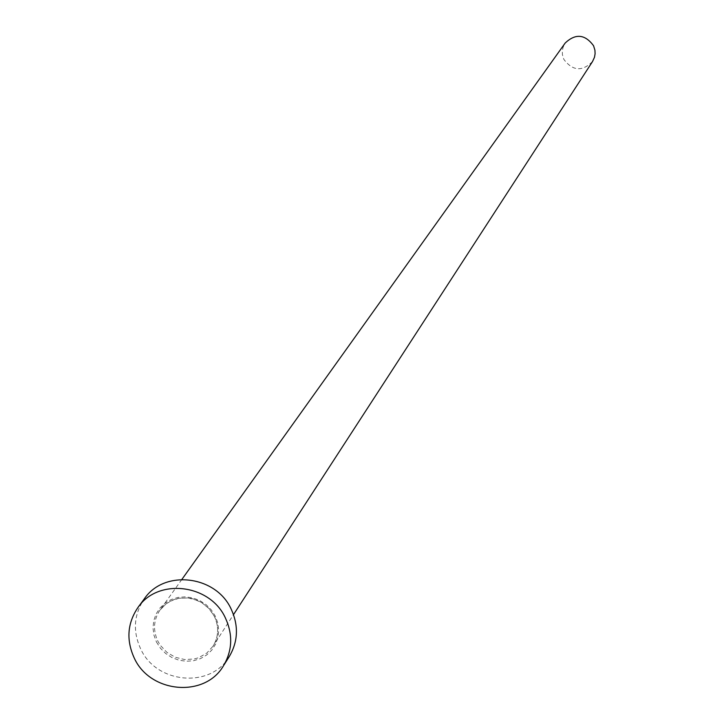 <?xml version="1.0" encoding="UTF-8"?>
<svg xmlns="http://www.w3.org/2000/svg" width="724" height="724" viewBox="0 0 724 724"><rect width="100%" height="100%" fill="white"/><g stroke="black" fill="none" stroke-linecap="round" stroke-linejoin="round"><path stroke-width="0.54" stroke-dasharray="3.62 2.71" d="M592.531 61.531C582.259 71.803 572.702 71.079 563.842 59.368L562.412 54.644L562.313 50.942L563.046 47.322L565.254 42.951M229.282 656.541C210.829 688.696 156.384 683.918 140.673 648.921C132.592 631.093 133.831 614.359 144.411 598.712M156.456 641.998L160.447 648.233L165.706 653.51L171.968 657.564L178.937 660.188L186.24 661.265L193.534 660.731L200.448 658.614L206.63 655.012L211.77 650.116L215.625 644.152L217.978 637.437L218.729 630.296L217.815 623.083L215.309 616.178L211.308 609.916L206.041 604.621L199.752 600.549L192.756 597.915L185.425 596.847L178.113 597.4L171.199 599.544L165.018 603.173L159.886 608.097L156.058 614.07L153.732 620.794L153.008 627.925L153.931 635.111L156.456 641.998M214.404 616.323C219.173 626.794 218.702 636.767 212.992 646.242L206.793 653.093L198.702 657.691L194.168 659.012L184.665 659.555L175.289 657.265L166.909 652.36L160.285 645.292L157.832 641.138C152.845 630.161 153.551 619.807 159.95 610.097L166.294 603.653L174.384 599.409L178.873 598.232L188.222 597.934L192.874 598.802L201.643 602.513L209.037 608.531L214.404 616.323M181.869 579.426L159.95 610.097L166.276 603.671L170.131 601.255L178.828 598.277L188.168 597.979L197.344 600.395L201.607 602.558L209.01 608.585L214.385 616.386C219.155 626.848 218.693 636.803 212.992 646.242L233.517 614.622"/><path stroke-width="1.09" d="M181.869 579.426L565.254 42.951C575.589 33.295 585.019 34.218 593.544 45.712L594.938 50.237L595.092 53.784L594.485 57.259L592.531 61.531L233.517 614.622M137.985 607.454L144.411 598.712C164.276 569.2 216.078 575.381 231.218 609.201C238.748 625.717 238.106 641.491 229.282 656.541L223.499 665.718C204.919 698.099 150.076 693.266 134.239 658.016C126.085 640.061 127.333 623.201 137.985 607.454C157.986 577.734 210.168 583.978 225.435 618.043C233.028 634.677 232.377 650.568 223.499 665.718"/></g></svg>
